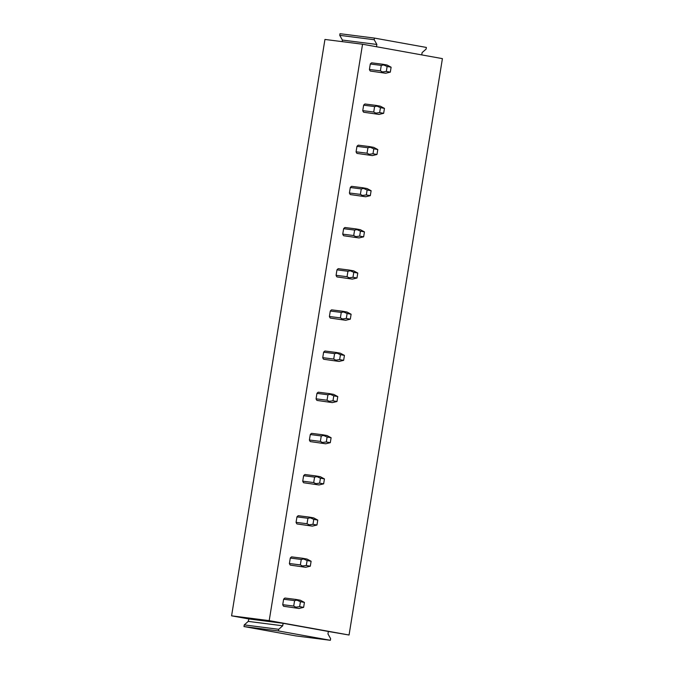 <?xml version="1.0" encoding="UTF-8"?>
<svg xmlns="http://www.w3.org/2000/svg" width="674" height="674" viewBox="0 0 674 674"><rect width="100%" height="100%" fill="white"/><g stroke="black" fill="none" stroke-linecap="round" stroke-linejoin="round"><path stroke-width="1.01" d="M421.739 54.906L422.109 52.606L426.111 49.092L426.372 47.441L374.466 38.089L340.008 33.7L339.738 35.343L342.4 40.061L342.148 41.636M374.466 38.089L374.196 39.732L376.859 44.45L376.488 46.75M374.196 39.732L339.738 35.343M376.859 44.45L342.4 40.061M330.353 640.3L278.446 630.948L243.988 626.559L244.249 624.908L248.243 621.394L248.891 618.951L231.586 615.834L269.204 620.628L349.056 635.018L328.356 631.471L327.96 633.939L330.622 638.657L330.353 640.3L295.894 635.911L243.988 626.559M278.446 630.948L278.716 629.297L244.249 624.908M278.716 629.297L282.709 625.784L283.105 623.307L328.356 631.462M282.709 625.784L248.243 621.394M283.105 623.307L248.891 618.951M231.586 615.834L324.944 39.446L362.553 44.231L442.414 58.63L349.056 635.018M362.553 44.231L269.204 620.628M370.304 64.005L381.273 65.403L383.632 64.948L382.621 64.224L371.652 62.825A5.004 4.052 97.3 0 0 370.304 64.005L369.419 69.473A5.004 4.052 97.3 0 0 370.312 71.056L385.697 73.247L370.312 71.056M363.64 105.178L374.609 106.576L376.96 106.121L375.949 105.388L364.979 103.99A5.004 4.052 97.3 0 0 363.64 105.178L362.755 110.637A5.004 4.052 97.3 0 0 363.648 112.229L379.032 114.42L363.648 112.229M356.967 146.351L367.937 147.741L370.296 147.294L369.285 146.561L358.315 145.163A5.004 4.052 97.3 0 0 356.967 146.351L356.083 151.81A5.004 4.052 97.3 0 0 356.976 153.402L372.36 155.593L356.976 153.402M350.303 187.515L361.272 188.914L363.623 188.467L362.612 187.734L351.643 186.336A5.004 4.052 97.3 0 0 350.303 187.515L349.418 192.983A5.004 4.052 97.3 0 0 350.312 194.567L365.696 196.757L350.312 194.567M343.63 228.688L354.6 230.087L356.959 229.632L355.948 228.899L344.978 227.509A5.004 4.052 97.3 0 0 343.63 228.688L342.746 234.148A5.004 4.052 97.3 0 0 343.647 235.74L359.023 237.93L343.647 235.74M336.966 269.861L347.936 271.26L350.286 270.805L349.275 270.072L338.306 268.673A5.004 4.052 97.3 0 0 336.966 269.861L336.082 275.321A5.004 4.052 97.3 0 0 336.975 276.913L352.359 279.103L336.975 276.913M330.294 311.034L341.263 312.424L343.622 311.978L342.611 311.245L331.642 309.846A5.004 4.052 97.3 0 0 330.294 311.034L329.409 316.494A5.004 4.052 97.3 0 0 330.311 318.077L345.686 320.276L330.311 318.077M323.63 352.199L334.599 353.597L336.949 353.142L335.938 352.418L324.969 351.019A5.004 4.052 97.3 0 0 323.63 352.199L322.745 357.667A5.004 4.052 97.3 0 0 323.638 359.25L339.022 361.441L323.638 359.25M316.957 393.372L327.926 394.77L330.285 394.315L329.274 393.582L318.305 392.192A5.004 4.052 97.3 0 0 316.957 393.372L316.072 398.831A5.004 4.052 97.3 0 0 316.974 400.423L332.358 402.614L316.974 400.423M310.293 434.545L321.262 435.943L323.613 435.488L322.602 434.755L311.632 433.357A5.004 4.052 97.3 0 0 310.293 434.545L309.408 440.004A5.004 4.052 97.3 0 0 310.301 441.596L325.685 443.787L310.301 441.596M303.62 475.718L314.589 477.108L316.949 476.661L315.938 475.928L304.968 474.53A5.004 4.052 97.3 0 0 303.62 475.718L302.736 481.177A5.004 4.052 97.3 0 0 303.637 482.761L319.021 484.951L303.637 482.761M296.956 516.882L307.925 518.281L310.276 517.826L309.265 517.093L298.296 515.703A5.004 4.052 97.3 0 0 296.956 516.882L296.071 522.35A5.004 4.052 97.3 0 0 296.964 523.934L312.348 526.124L296.964 523.934M290.283 558.055L301.253 559.454L303.612 558.999L302.601 558.266L291.631 556.867A5.004 4.052 97.3 0 0 290.283 558.055L289.399 563.515A5.004 4.052 97.3 0 0 290.3 565.107L305.684 567.297L290.3 565.107M283.619 599.228L294.589 600.618L296.939 600.172L295.928 599.439L284.967 598.04A5.004 4.052 97.3 0 0 283.619 599.228L282.735 604.688A5.004 4.052 97.3 0 0 283.628 606.271L299.012 608.47L283.628 606.271M369.419 69.473L380.389 70.863L382.495 71.941L381.282 72.455M381.273 65.403L380.389 70.863M383.632 64.948L387.129 66.482L391.114 67.206L387.036 65.016L382.621 64.224M391.114 67.206L390.313 72.143L385.697 73.247M390.313 72.143L386.328 71.427L387.129 66.482M382.495 71.941L386.328 71.427M362.755 110.637L373.725 112.036L375.831 113.106L374.618 113.628M374.609 106.576L373.725 112.036M376.96 106.121L380.456 107.655L384.45 108.379L380.363 106.189L375.949 105.388M384.45 108.379L383.649 113.316L379.032 114.42M383.649 113.316L379.656 112.6L380.456 107.655M375.831 113.106L379.656 112.6M356.083 151.81L367.052 153.209L369.158 154.279L367.945 154.793M367.937 147.741L367.052 153.209M370.296 147.294L373.792 148.828L377.785 149.544L373.699 147.353L369.285 146.561M377.785 149.544L376.985 154.489L372.36 155.593M376.985 154.489L372.992 153.765L373.792 148.828M369.158 154.279L372.992 153.765M349.418 192.983L360.388 194.382L362.494 195.452L361.281 195.965M361.272 188.914L360.388 194.382M363.623 188.467L367.119 190.001L371.113 190.717L367.027 188.526L362.612 187.734M371.113 190.717L370.312 195.654L365.696 196.757M370.312 195.654L366.319 194.938L367.119 190.001M362.494 195.452L366.319 194.938M342.746 234.148L353.715 235.546L355.821 236.625L354.608 237.138M354.6 230.087L353.715 235.546M356.959 229.632L360.455 231.165L364.449 231.89L360.363 229.699L355.948 228.899M364.449 231.89L363.648 236.827L359.023 237.93M363.648 236.827L359.655 236.111L360.455 231.165M355.821 236.625L359.655 236.111M336.082 275.321L347.051 276.719L349.157 277.789L347.944 278.303M347.936 271.26L347.051 276.719M350.286 270.805L353.783 272.338L357.776 273.054L353.69 270.872L349.275 270.072M357.776 273.054L356.976 278L352.359 279.103M356.976 278L352.982 277.275L353.783 272.338M349.157 277.789L352.982 277.275M329.409 316.494L340.378 317.892L342.485 318.962L341.28 319.476M341.263 312.424L340.378 317.892M343.622 311.978L347.118 313.511L351.112 314.227L347.026 312.037L342.611 311.245M351.112 314.227L350.312 319.173L345.686 320.276M350.312 319.173L346.318 318.448L347.118 313.511M342.485 318.962L346.318 318.448M322.745 357.667L333.714 359.057L335.821 360.135L334.607 360.649M334.599 353.597L333.714 359.057M336.949 353.142L340.446 354.676L344.439 355.4L340.353 353.21L335.938 352.418M344.439 355.4L343.639 360.337L339.022 361.441M343.639 360.337L339.645 359.621L340.446 354.676M335.821 360.135L339.645 359.621M316.072 398.831L327.042 400.23L329.148 401.308L327.943 401.822M327.926 394.77L327.042 400.23M330.285 394.315L333.782 395.849L337.775 396.573L333.689 394.383L329.274 393.582M337.775 396.573L336.975 401.51L332.358 402.614M336.975 401.51L332.981 400.794L333.782 395.849M329.148 401.308L332.981 400.794M309.408 440.004L320.377 441.403L322.484 442.473L321.271 442.986M321.262 435.943L320.377 441.403M323.613 435.488L327.109 437.022L331.103 437.738L327.016 435.547L322.602 434.755M331.103 437.738L330.302 442.683L325.685 443.787M330.302 442.683L326.309 441.959L327.109 437.022M322.484 442.473L326.309 441.959M302.736 481.177L313.705 482.576L315.82 483.646L314.606 484.159M314.589 477.108L313.705 482.576M316.949 476.661L320.445 478.195L324.438 478.911L320.352 476.72L315.938 475.928M324.438 478.911L323.638 483.848L319.021 484.951M323.638 483.848L319.644 483.132L320.445 478.195M315.82 483.646L319.644 483.132M296.071 522.35L307.041 523.74L309.147 524.819L307.934 525.332M307.925 518.281L307.041 523.74M310.276 517.826L313.772 519.359L317.766 520.084L313.68 517.893L309.265 517.093M317.766 520.084L316.965 525.021L312.348 526.124M316.965 525.021L312.972 524.305L313.772 519.359M309.147 524.819L312.972 524.305M289.399 563.515L300.368 564.913L302.483 565.983L301.27 566.497M301.253 559.454L300.368 564.913M303.612 558.999L307.108 560.532L311.102 561.248L307.015 559.066L302.601 558.266M311.102 561.248L310.301 566.194L305.684 567.297M310.301 566.194L306.308 565.469L307.108 560.532M302.483 565.983L306.308 565.469M282.735 604.688L293.704 606.086L295.81 607.156L294.597 607.67M294.589 600.618L293.704 606.086M296.939 600.172L300.436 601.705L304.429 602.421L300.343 600.231L295.928 599.439M304.429 602.421L303.629 607.367L299.012 608.47M303.629 607.367L299.635 606.642L300.436 601.705M295.81 607.156L299.635 606.642"/></g></svg>
